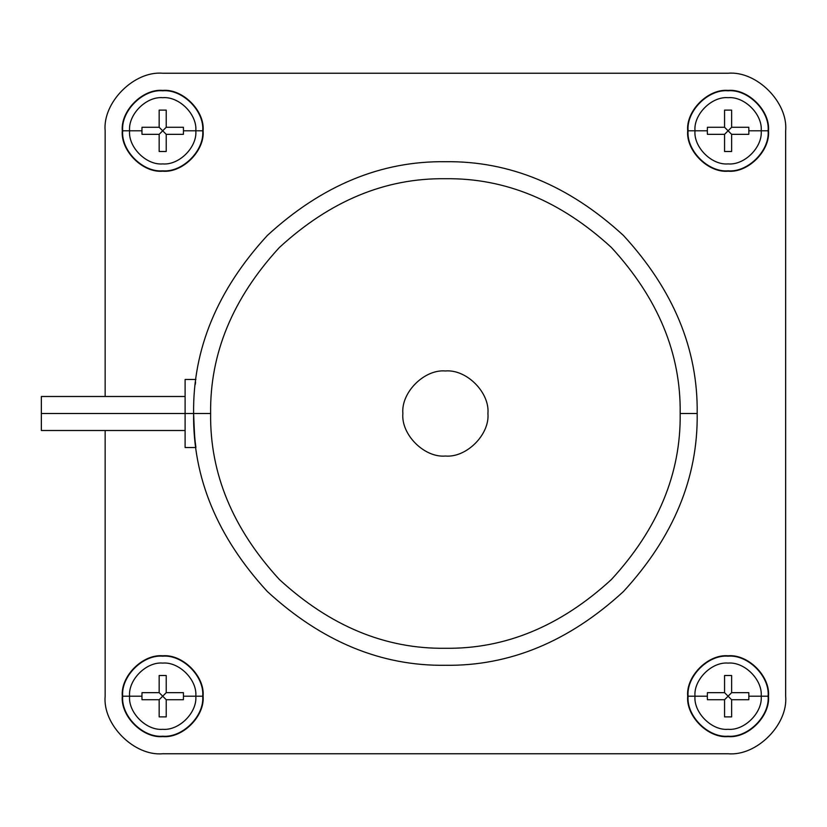 <?xml version="1.0" encoding="UTF-8"?>
<svg xmlns="http://www.w3.org/2000/svg" width="827" height="827" viewBox="0 0 827 827"><rect width="100%" height="100%" fill="white"/><g stroke="black" fill="none" stroke-linecap="round" stroke-linejoin="round"><path stroke-width="1.24" d="M694.99 130.8L688.085 130.8C686.296 150.597 708.305 172.605 728.101 170.817C747.897 172.605 769.896 150.597 768.107 130.8L761.202 130.8C762.69 147.185 744.476 165.39 728.101 163.911C711.716 165.39 693.502 147.185 694.99 130.8C693.502 147.185 711.716 165.39 728.101 163.911C744.476 165.39 762.69 147.185 761.202 130.8L748.859 130.8L748.797 134.336L731.626 134.336L731.626 151.496L724.566 151.496L724.566 134.336L707.405 134.336L707.333 130.8L694.99 130.8L707.333 130.8L707.405 134.336L724.566 134.336L728.101 130.8L724.566 127.275L707.405 127.275L707.333 130.8L707.405 127.275L724.566 127.275L724.566 110.105L724.566 127.275L731.626 134.336L748.797 134.336L748.859 130.8L748.797 127.275L731.626 127.275L748.797 127.275L748.859 130.8L761.202 130.8C762.69 114.415 744.476 96.211 728.101 97.689C711.716 96.211 693.502 114.415 694.99 130.8C693.502 114.415 711.716 96.211 728.101 97.689C744.476 96.211 762.69 114.415 761.202 130.8L768.107 130.8C769.896 150.597 747.897 172.605 728.101 170.817C708.305 172.605 686.296 150.597 688.085 130.8L687.692 130.8C685.883 150.793 708.108 173.008 728.101 171.21C748.084 173.008 770.309 150.793 768.5 130.8L768.5 130.8C770.309 150.793 748.084 173.008 728.101 171.21C708.108 173.008 685.883 150.793 687.692 130.8C685.883 110.808 708.108 88.592 728.101 90.401C748.084 88.592 770.309 110.808 768.5 130.8C770.309 110.808 748.084 88.592 728.101 90.401C708.108 88.592 685.883 110.808 687.692 130.8L688.085 130.8C686.296 111.004 708.305 89.006 728.101 90.794C747.897 89.006 769.896 111.004 768.107 130.8C769.896 111.004 747.897 89.006 728.101 90.794C708.305 89.006 686.296 111.004 688.085 130.8L694.99 130.8M129.591 130.8L122.685 130.8C120.897 150.597 142.906 172.605 162.702 170.817C182.498 172.605 204.496 150.597 202.708 130.8L195.813 130.8C197.291 147.185 179.087 165.39 162.702 163.911C146.317 165.39 128.113 147.185 129.591 130.8C128.113 147.185 146.317 165.39 162.702 163.911C179.087 165.39 197.291 147.185 195.813 130.8L183.46 130.8L183.398 134.336L166.227 134.336L166.227 151.496L159.166 151.496L159.166 134.336L142.006 134.336L141.944 130.8L129.591 130.8L141.944 130.8L142.006 134.336L159.166 134.336L162.702 130.8L159.166 127.275L142.006 127.275L141.944 130.8L142.006 127.275L159.166 127.275L159.166 110.105L159.166 127.275L166.227 134.336L183.398 134.336L183.46 130.8L183.398 127.275L166.227 127.275L183.398 127.275L183.46 130.8L195.813 130.8C197.291 114.415 179.087 96.211 162.702 97.689C146.317 96.211 128.113 114.415 129.591 130.8C128.113 114.415 146.317 96.211 162.702 97.689C179.087 96.211 197.291 114.415 195.813 130.8L202.708 130.8C204.496 150.597 182.498 172.605 162.702 170.817C142.906 172.605 120.897 150.597 122.685 130.8L122.293 130.8C120.494 150.793 142.709 173.008 162.702 171.21C182.695 173.008 204.91 150.793 203.101 130.8L203.101 130.8C204.91 150.793 182.695 173.008 162.702 171.21C142.709 173.008 120.494 150.793 122.293 130.8C120.494 110.808 142.709 88.592 162.702 90.401C182.695 88.592 204.91 110.808 203.101 130.8C204.91 110.808 182.695 88.592 162.702 90.401C142.709 88.592 120.494 110.808 122.293 130.8L122.685 130.8C120.897 111.004 142.906 89.006 162.702 90.794C182.498 89.006 204.496 111.004 202.708 130.8C204.496 111.004 182.498 89.006 162.702 90.794C142.906 89.006 120.897 111.004 122.685 130.8L129.591 130.8M129.591 696.2L122.685 696.2C120.897 715.996 142.906 737.994 162.702 736.206C182.498 737.994 204.496 715.996 202.708 696.2L195.813 696.2C197.291 712.585 179.087 730.789 162.702 729.311C146.317 730.789 128.113 712.585 129.591 696.2C128.113 712.585 146.317 730.789 162.702 729.311C179.087 730.789 197.291 712.585 195.813 696.2L183.46 696.2L183.398 699.725L166.227 699.725L166.227 716.895L159.166 716.895L159.166 699.725L142.006 699.725L141.944 696.2L129.591 696.2L141.944 696.2L142.006 699.725L159.166 699.725L162.702 696.2L159.166 692.664L142.006 692.664L141.944 696.2L142.006 692.664L159.166 692.664L159.166 675.504L159.166 692.664L166.227 699.725L183.398 699.725L183.46 696.2L183.398 692.664L166.227 692.664L183.398 692.664L183.46 696.2L195.813 696.2C197.291 679.815 179.087 661.61 162.702 663.089C146.317 661.61 128.113 679.815 129.591 696.2C128.113 679.815 146.317 661.61 162.702 663.089C179.087 661.61 197.291 679.815 195.813 696.2L202.708 696.2C204.496 715.996 182.498 737.994 162.702 736.206C142.906 737.994 120.897 715.996 122.685 696.2L122.293 696.2C120.494 716.192 142.709 738.408 162.702 736.599C182.695 738.408 204.91 716.192 203.101 696.2L203.101 696.2C204.91 716.192 182.695 738.408 162.702 736.599C142.709 738.408 120.494 716.192 122.293 696.2C120.494 676.207 142.709 653.992 162.702 655.79C182.695 653.992 204.91 676.207 203.101 696.2C204.91 676.207 182.695 653.992 162.702 655.79C142.709 653.992 120.494 676.207 122.293 696.2L122.685 696.2C120.897 676.403 142.906 654.395 162.702 656.183C182.498 654.395 204.496 676.403 202.708 696.2C204.496 676.403 182.498 654.395 162.702 656.183C142.906 654.395 120.897 676.403 122.685 696.2L129.591 696.2M694.99 696.2L688.085 696.2C686.296 715.996 708.305 737.994 728.101 736.206C747.897 737.994 769.896 715.996 768.107 696.2L761.202 696.2C762.69 712.585 744.476 730.789 728.101 729.311C711.716 730.789 693.502 712.585 694.99 696.2C693.502 712.585 711.716 730.789 728.101 729.311C744.476 730.789 762.69 712.585 761.202 696.2L748.859 696.2L748.797 699.725L731.626 699.725L731.626 716.895L724.566 716.895L724.566 699.725L707.405 699.725L707.333 696.2L694.99 696.2L707.333 696.2L707.405 699.725L724.566 699.725L728.101 696.2L724.566 692.664L707.405 692.664L707.333 696.2L707.405 692.664L724.566 692.664L724.566 675.504L724.566 692.664L731.626 699.725L748.797 699.725L748.859 696.2L748.797 692.664L731.626 692.664L748.797 692.664L748.859 696.2L761.202 696.2C762.69 679.815 744.476 661.61 728.101 663.089C711.716 661.61 693.502 679.815 694.99 696.2C693.502 679.815 711.716 661.61 728.101 663.089C744.476 661.61 762.69 679.815 761.202 696.2L768.107 696.2C769.896 715.996 747.897 737.994 728.101 736.206C708.305 737.994 686.296 715.996 688.085 696.2L687.692 696.2C685.883 716.192 708.108 738.408 728.101 736.599C748.084 738.408 770.309 716.192 768.5 696.2L768.5 696.2C770.309 716.192 748.084 738.408 728.101 736.599C708.108 738.408 685.883 716.192 687.692 696.2C685.883 676.207 708.108 653.992 728.101 655.79C748.084 653.992 770.309 676.207 768.5 696.2C770.309 676.207 748.084 653.992 728.101 655.79C708.108 653.992 685.883 676.207 687.692 696.2L688.085 696.2C686.296 676.403 708.305 654.395 728.101 656.183C747.897 654.395 769.896 676.403 768.107 696.2C769.896 676.403 747.897 654.395 728.101 656.183C708.305 654.395 686.296 676.403 688.085 696.2L694.99 696.2M193.611 413.5C192.753 349.242 217.336 289.895 267.359 235.457C321.796 185.434 381.133 160.851 445.402 161.71C381.133 160.851 321.796 185.434 267.359 235.457C217.336 289.895 192.753 349.242 193.611 413.5L210.627 413.5C209.82 353.584 232.738 298.247 279.392 247.49C330.138 200.847 385.475 177.919 445.402 178.725C505.318 177.919 560.654 200.847 611.411 247.49C658.054 298.247 680.972 353.584 680.176 413.5C680.972 353.584 658.054 298.247 611.411 247.49C560.654 200.847 505.318 177.919 445.402 178.725C385.475 177.919 330.138 200.847 279.392 247.49C232.738 298.247 209.82 353.584 210.627 413.5C209.82 473.416 232.738 528.753 279.392 579.51C330.138 626.153 385.475 649.081 445.402 648.275C505.318 649.081 560.654 626.153 611.411 579.51C658.054 528.753 680.972 473.416 680.176 413.5L697.182 413.5C698.05 477.758 673.467 537.105 623.434 591.543C569.007 641.566 509.659 666.148 445.402 665.29C509.659 666.148 569.007 641.566 623.434 591.543C673.467 537.105 698.05 477.758 697.182 413.5L680.176 413.5C680.972 473.416 658.054 528.753 611.411 579.51C560.654 626.153 505.318 649.081 445.402 648.275C385.475 649.081 330.138 626.153 279.392 579.51C232.738 528.753 209.82 473.416 210.627 413.5L193.611 413.5C192.753 477.758 217.336 537.105 267.359 591.543C321.796 641.566 381.133 666.148 445.402 665.29C381.133 666.148 321.796 641.566 267.359 591.543C217.336 537.105 192.753 477.758 193.611 413.5L41.35 413.5L41.35 430.516L41.35 413.5L185.103 413.5L185.103 447.521L185.103 379.479L185.103 413.5L193.611 413.5C194.376 434.165 195.151 445.505 195.927 447.521L195.286 442.528M195.596 382.002L195.296 384.39M402.863 413.5C400.961 392.453 424.354 369.069 445.402 370.972C466.438 369.069 489.832 392.453 487.93 413.5C489.832 392.453 466.438 369.069 445.402 370.972C424.354 369.069 400.961 392.453 402.863 413.5C400.961 434.547 424.354 457.931 445.402 456.028C466.438 457.931 489.832 434.547 487.93 413.5C489.832 434.547 466.438 457.931 445.402 456.028C424.354 457.931 400.961 434.547 402.863 413.5M105.143 130.8L105.143 396.484L105.143 130.8C102.579 102.331 134.222 70.677 162.702 73.252C134.222 70.677 102.579 102.331 105.143 130.8L105.143 396.484L105.143 130.8C102.579 102.331 134.222 70.677 162.702 73.252C134.222 70.677 102.579 102.331 105.143 130.8M105.143 430.516L105.143 696.2C102.579 724.669 134.222 756.323 162.702 753.748L728.101 753.748C756.571 756.323 788.224 724.669 785.65 696.2L785.65 130.8C788.224 102.331 756.571 70.677 728.101 73.252L162.702 73.252L728.101 73.252C756.571 70.677 788.224 102.331 785.65 130.8L785.65 696.2C788.224 724.669 756.571 756.323 728.101 753.748L162.702 753.748C134.222 756.323 102.579 724.669 105.143 696.2C102.579 724.669 134.222 756.323 162.702 753.748C134.222 756.323 102.579 724.669 105.143 696.2L105.143 430.516M195.523 444.502L195.275 442.352M195.182 441.566L194.769 437.638M728.101 73.252C756.571 70.677 788.224 102.331 785.65 130.8L785.65 696.2C788.224 724.669 756.571 756.323 728.101 753.748L162.702 753.748L728.101 753.748C756.571 756.323 788.224 724.669 785.65 696.2L785.65 130.8C788.224 102.331 756.571 70.677 728.101 73.252L162.702 73.252L728.101 73.252M697.182 413.5C698.05 349.242 673.467 289.895 623.434 235.457C569.007 185.434 509.659 160.851 445.402 161.71C509.659 160.851 569.007 185.434 623.434 235.457C673.467 289.895 698.05 349.242 697.182 413.5M195.317 384.255L195.565 382.208M41.35 396.484L41.35 413.5L41.35 396.484L185.103 396.484M731.626 692.664L731.626 675.504L724.566 675.504L731.626 675.504L731.626 692.664L728.101 696.2L731.626 692.664L748.797 692.664M724.566 699.725L724.566 716.895L731.626 716.895L731.626 699.725L728.101 696.2L724.566 699.725L707.405 699.725M724.566 692.664L724.566 675.504M731.626 699.725L731.626 716.895M166.227 692.664L166.227 675.504L159.166 675.504L166.227 675.504L166.227 692.664L162.702 696.2L166.227 692.664L183.398 692.664M159.166 699.725L159.166 716.895L166.227 716.895L166.227 699.725L162.702 696.2L159.166 699.725L142.006 699.725M159.166 692.664L159.166 675.504M166.227 699.725L166.227 716.895M166.227 127.275L166.227 110.105L159.166 110.105L166.227 110.105L166.227 127.275L162.702 130.8L166.227 127.275L183.398 127.275M159.166 134.336L159.166 151.496L166.227 151.496L166.227 134.336L162.702 130.8L159.166 134.336L142.006 134.336M159.166 127.275L159.166 110.105M166.227 134.336L166.227 151.496M731.626 127.275L731.626 110.105L724.566 110.105L731.626 110.105L731.626 127.275L728.101 130.8L731.626 127.275L748.797 127.275M724.566 134.336L724.566 151.496L731.626 151.496L731.626 134.336L728.101 130.8L724.566 134.336L707.405 134.336M724.566 127.275L724.566 110.105M731.626 134.336L731.626 151.496M185.103 430.516L41.35 430.516M195.927 447.521L185.103 447.521M185.103 379.479L195.927 379.479"/></g></svg>
